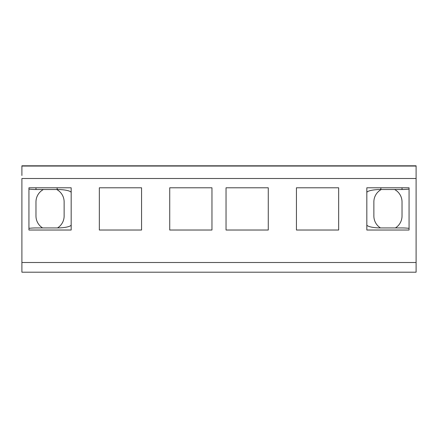 <?xml version="1.0" encoding="UTF-8"?>
<svg xmlns="http://www.w3.org/2000/svg" width="438" height="438" viewBox="0 0 438 438"><rect width="100%" height="100%" fill="white"/><g stroke="black" fill="none" stroke-linecap="round" stroke-linejoin="round"><path stroke-width="0.66" d="M71.175 225.028A14.076 3.192 180 0 1 57.154 227.935L35.976 227.935A14.076 3.192 0 0 0 28.941 228.362M409.059 228.362A14.076 3.192 0 0 0 402.024 227.935L380.846 227.935A14.076 3.192 180 0 1 366.825 225.028M416.1 262.51L21.9 262.51L21.9 272.201L416.1 272.201L416.1 165.799L21.9 165.799L21.9 175.49M71.175 192.424A14.076 3.192 0 0 0 57.154 189.517L35.976 189.517L35.976 187.787M28.941 189.09A14.076 3.192 0 0 0 35.976 189.517M21.9 262.51L21.9 178.496L416.1 178.496L416.1 175.49M402.024 187.787L402.024 189.517A14.076 3.192 0 0 0 409.059 189.09M402.024 189.517L380.846 189.517A14.076 3.192 0 0 0 366.825 192.424M395.41 227.935A14.076 14.076 0 0 0 402.024 216L402.024 201.918A14.076 14.076 0 0 0 394.605 189.517M381.279 189.517A14.076 14.076 0 0 0 373.866 201.918L373.866 216A14.076 14.076 0 0 0 380.474 227.935M43.395 189.517A14.076 14.076 0 0 0 35.976 201.918L35.976 216A14.076 14.076 0 0 0 42.59 227.935M57.526 227.935A14.076 14.076 0 0 0 64.134 216L64.134 201.918A14.076 14.076 0 0 0 56.721 189.517M211.959 187.787L169.725 187.787L169.725 230.021L211.959 230.021L211.959 187.787M71.175 187.787L28.941 187.787L28.941 230.021L71.175 230.021L71.175 187.787M141.567 187.787L99.333 187.787L99.333 230.021L141.567 230.021L141.567 187.787M338.667 230.021L338.667 187.787L296.433 187.787L296.433 230.021L338.667 230.021M409.059 230.021L409.059 187.787L366.825 187.787L366.825 230.021L409.059 230.021M268.275 230.021L268.275 187.787L226.041 187.787L226.041 230.021L268.275 230.021M416.1 166.051L21.9 166.051M57.154 189.517L57.154 187.787M380.846 189.517L380.846 187.787"/></g></svg>
